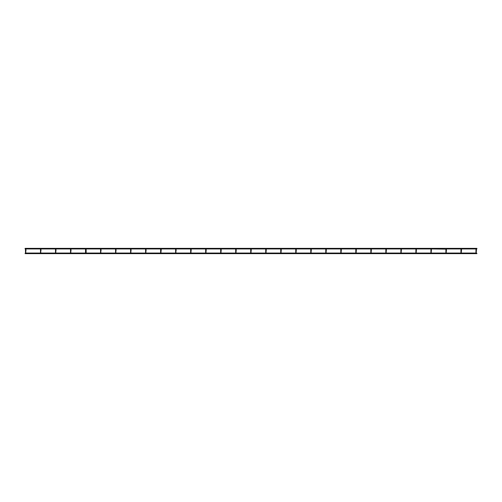<?xml version="1.0" encoding="UTF-8"?>
<svg xmlns="http://www.w3.org/2000/svg" width="502" height="502" viewBox="0 0 502 502"><rect width="100%" height="100%" fill="white"/><g stroke="black" fill="none" stroke-linecap="round" stroke-linejoin="round"><path stroke-width="0.38" stroke-dasharray="2.51 1.88" d="M476.222 253.121L476.523 250.341L475.921 250.341L475.921 249.143L476.523 249.143L476.523 250.341M475.921 253.121L475.921 250.341M475.921 249.143L476.523 249.143L475.921 249.143M25.1 253.347L476.9 253.347M461.212 253.121L461.507 250.341L460.911 250.341L460.911 249.143L461.507 249.143M460.911 253.121L460.911 250.341L461.507 250.341L460.911 250.341M446.196 253.121L446.498 250.341L445.895 250.341L446.498 250.341L446.498 249.143L445.895 249.143M445.895 253.121L445.895 250.341L446.498 250.341M431.18 253.121L431.482 250.341L430.879 250.341L430.879 249.143L431.482 249.143L431.482 250.341M430.879 253.121L430.879 250.341M430.879 249.143L431.482 249.143L430.879 249.143M416.164 253.121L416.465 250.341L415.863 250.341L415.863 249.143L416.465 249.143L416.465 250.341M415.863 253.121L415.863 250.341M415.863 249.143L416.465 249.143L415.863 249.143M401.148 253.121L401.449 250.341L400.847 250.341L400.847 249.143L401.449 249.143L401.449 250.341M400.847 253.121L400.847 250.341M400.847 249.143L401.449 249.143L400.847 249.143M386.132 253.121L386.433 250.341L385.837 250.341L385.837 249.143L386.433 249.143L386.433 250.341M385.837 253.121L385.837 250.341M385.9 248.948L386.364 248.948L385.837 249.143L386.132 249.438L386.433 249.143L385.837 249.143M371.122 253.121L371.417 250.341L370.821 250.341L370.821 249.143L371.417 249.143L371.417 250.341M370.821 253.121L370.821 250.341M370.884 248.948L371.354 248.948L370.821 249.143L371.122 249.438L371.417 249.143L370.821 249.143M356.106 253.121L356.407 250.341L355.805 250.341L355.805 249.143L356.407 249.143L356.407 250.341M355.805 253.121L355.805 250.341M355.874 248.948L356.338 248.948L355.805 249.143L356.106 249.438L356.407 249.143L355.805 249.143M341.09 253.121L341.391 250.341L340.789 250.341L340.789 249.143L341.391 249.143L341.391 250.341M340.789 253.121L340.789 250.341M340.858 248.948L341.322 248.948L340.789 249.143L341.09 249.438L341.391 249.143L340.789 249.143M326.074 253.121L326.375 250.341L325.773 250.341L325.773 249.143L326.375 249.143L326.375 250.341M325.773 253.121L325.773 250.341M325.842 248.948L326.306 248.948L325.773 249.143L326.074 249.438L326.375 249.143L325.773 249.143M311.058 253.121L311.359 250.341L310.757 250.341L310.757 249.143L311.359 249.143L311.359 250.341M310.757 253.121L310.757 250.341M310.826 248.948L311.29 248.948L310.757 249.143L311.058 249.438L311.359 249.143L310.757 249.143M296.042 253.121L296.343 250.341L295.747 250.341L295.747 249.143L296.343 249.143L296.343 250.341M295.747 253.121L295.747 250.341M295.81 248.948L296.28 248.948L295.747 249.143L296.042 249.438L296.343 249.143L295.747 249.143M281.032 253.121L281.327 250.341L280.731 250.341L280.731 249.143L281.327 249.143L281.327 250.341M280.731 253.121L280.731 250.341M280.8 248.948L281.264 248.948L280.731 249.143L281.032 249.438L281.327 249.143L280.731 249.143M266.016 253.121L266.317 250.341L265.715 250.341L265.715 249.143L266.317 249.143L266.317 250.341M265.715 253.121L265.715 250.341M265.784 248.948L266.248 248.948L265.715 249.143L266.016 249.438L266.317 249.143L265.715 249.143M251 253.121L251.301 250.341L250.699 250.341L250.699 249.143L251.301 249.143L251.301 250.341M250.699 253.121L250.699 250.341M250.768 248.948L251.232 248.948L250.699 249.143L251 249.438L251.301 249.143L250.699 249.143M235.984 253.121L236.285 250.341L235.683 250.341L235.683 249.143L236.285 249.143L236.285 250.341M235.683 253.121L235.683 250.341M235.752 248.948L236.216 248.948L235.683 249.143L235.984 249.438L236.285 249.143L235.683 249.143M220.968 253.121L221.269 250.341L220.673 250.341L220.673 249.143L221.269 249.143L221.269 250.341M220.673 253.121L220.673 250.341M220.736 248.948L221.2 248.948L220.673 249.143L220.968 249.438L221.269 249.143L220.673 249.143M205.958 253.121L206.253 250.341L205.657 250.341L205.657 249.143L206.253 249.143L206.253 250.341M205.657 253.121L205.657 250.341M205.72 248.948L206.19 248.948L205.657 249.143L205.958 249.438L206.253 249.143L205.657 249.143M190.942 253.121L191.243 250.341L190.641 250.341L190.641 249.143L191.243 249.143L191.243 250.341M190.641 253.121L190.641 250.341M190.71 248.948L191.174 248.948L190.641 249.143L190.942 249.438L191.243 249.143L190.641 249.143M175.926 253.121L176.227 250.341L175.625 250.341L176.227 250.341L176.227 249.143L175.625 249.143L176.227 249.143M175.625 253.121L175.625 250.341L176.227 250.341M160.91 253.121L161.211 250.341L160.609 250.341L160.609 249.143L161.211 249.143L160.609 249.143M160.609 253.121L160.609 250.341L161.211 250.341L160.609 250.341M145.894 253.121L146.195 250.341L145.593 250.341L145.593 249.143L146.195 249.143L146.195 250.341M145.593 253.121L145.593 250.341M145.894 248.841L145.894 249.438L145.894 248.841M130.878 253.121L131.179 250.341L130.583 250.341L130.583 249.143L131.179 249.143L131.179 250.341M130.583 253.121L130.583 250.341M130.878 248.841L130.878 249.438L130.878 248.841M115.868 253.121L116.163 250.341L115.567 250.341L116.163 250.341L116.163 249.143L115.567 249.143L116.163 249.143M115.567 253.121L115.567 250.341L116.163 250.341M100.852 253.121L101.153 250.341L100.551 250.341L100.551 249.143L101.153 249.143L101.153 250.341M100.551 253.121L100.551 250.341M100.852 248.841L100.852 249.438L100.852 248.841M86.137 250.341L85.535 250.341L85.535 249.143L86.137 249.143L85.535 249.143M70.82 253.121L71.121 250.341L70.518 250.341L70.518 249.143L71.121 249.143L71.121 250.341M70.518 253.121L70.518 250.341M70.82 248.841L70.82 249.438L70.82 248.841M55.804 253.121L56.105 250.341L55.502 250.341L55.502 249.143L56.105 249.143L56.105 250.341M55.502 253.121L55.502 250.341M55.804 248.841L55.804 249.438L55.804 248.841M40.787 253.121L41.089 250.341L40.493 250.341L41.089 250.341L41.089 249.143L40.493 249.143L41.089 249.143M40.493 253.121L40.493 250.341L41.089 250.341M25.778 253.121L26.079 250.341L25.476 250.341L25.476 249.143L26.079 249.143L26.079 250.341M25.476 253.121L25.476 250.341M25.778 248.841L25.778 249.438L25.778 248.841M25.1 248.948L25.1 248.352L476.9 248.352L476.9 248.948L25.1 248.948M145.593 249.143L146.195 249.143M130.583 249.143L131.179 249.143M100.551 249.143L101.153 249.143M70.518 249.143L71.121 249.143M55.502 249.143L56.105 249.143M25.476 249.143L26.079 249.143M25.1 253.648L476.9 253.648M25.476 253.052L26.079 253.052M40.493 253.052L41.089 253.052M55.502 253.052L56.105 253.052M70.518 253.052L71.121 253.052M100.551 253.052L101.153 253.052M115.567 253.052L116.163 253.052M130.583 253.052L131.179 253.052M145.593 253.052L146.195 253.052M160.609 253.052L161.211 253.052M175.625 253.052L176.227 253.052M190.641 253.052L191.243 253.052M205.657 253.052L206.253 253.052M220.673 253.052L221.269 253.052M235.683 253.052L236.285 253.052M250.699 253.052L251.301 253.052M265.715 253.052L266.317 253.052M280.731 253.052L281.327 253.052M295.747 253.052L296.343 253.052M310.757 253.052L311.359 253.052M325.773 253.052L326.375 253.052M340.789 253.052L341.391 253.052M355.805 253.052L356.407 253.052M370.821 253.052L371.417 253.052M385.837 253.052L386.433 253.052M400.847 253.052L401.449 253.052M415.863 253.052L416.465 253.052M430.879 253.052L431.482 253.052M445.895 253.052L446.498 253.052M460.911 253.052L461.507 253.052M475.921 253.052L476.523 253.052M25.1 248.352L476.9 248.352L25.1 248.352M25.546 248.948L26.01 248.948M40.555 248.948L41.026 248.948M55.571 248.948L56.036 248.948M70.587 248.948L71.052 248.948M85.604 248.948L86.068 248.948M100.62 248.948L101.084 248.948M115.636 248.948L116.1 248.948M130.645 248.948L131.116 248.948M145.662 248.948L146.126 248.948M160.678 248.948L161.142 248.948M175.694 248.948L176.158 248.948"/><path stroke-width="0.75" d="M25.546 248.948L25.1 248.948L25.1 248.352L476.9 248.352L476.9 248.948L476.454 248.948L476.222 253.121M461.507 249.143L461.507 250.341L461.445 248.948L475.99 248.948L475.921 253.121M476.222 248.841L475.921 249.143L476.523 249.143L476.222 248.841M25.1 253.347L25.476 253.052M476.9 253.347L476.523 253.052M446.196 253.121L446.429 248.948L460.974 248.948L460.911 250.341L461.507 250.341L461.212 253.121M460.911 250.341L460.911 253.121M446.498 250.341L445.895 250.341L445.895 249.143L445.895 253.121M431.18 253.121L431.413 248.948L445.895 249.143M416.164 253.121L416.396 248.948L430.948 248.948L430.879 253.121M431.18 248.841L430.879 249.143L431.482 249.143L431.18 248.841M401.148 253.121L401.38 248.948L415.932 248.948L415.863 253.121M416.164 248.841L415.863 249.143L416.465 249.143L416.164 248.841M386.132 253.121L386.364 248.948L400.916 248.948L400.847 253.121M401.148 248.841L400.847 249.143L401.449 249.143L401.148 248.841M385.837 249.143L386.433 249.143L385.837 249.143L385.837 253.121M385.9 248.948L371.354 248.948L371.122 253.121M370.821 249.143L371.417 249.143L370.821 249.143L370.821 253.121M370.884 248.948L356.338 248.948L356.106 253.121M355.805 249.143L356.407 249.143L355.805 249.143L355.805 253.121M355.874 248.948L341.322 248.948L341.09 253.121M340.789 249.143L341.391 249.143L340.789 249.143L340.789 253.121M340.858 248.948L326.306 248.948L326.074 253.121M325.773 249.143L326.375 249.143L325.773 249.143L325.773 253.121M325.842 248.948L311.29 248.948L311.058 253.121M310.757 249.143L311.359 249.143L310.757 249.143L310.757 253.121M310.826 248.948L296.28 248.948L296.042 253.121M295.747 249.143L296.343 249.143L295.747 249.143L295.747 253.121M295.81 248.948L281.264 248.948L281.032 253.121M280.731 249.143L281.327 249.143L280.731 249.143L280.731 253.121M280.8 248.948L266.248 248.948L266.016 253.121M265.715 249.143L266.317 249.143L265.715 249.143L265.715 253.121M265.784 248.948L251.232 248.948L251 253.121M250.699 249.143L251.301 249.143L250.699 249.143L250.699 253.121M250.768 248.948L236.216 248.948L235.984 253.121M235.683 249.143L236.285 249.143L235.683 249.143L235.683 253.121M235.752 248.948L221.2 248.948L220.968 253.121M220.673 249.143L221.269 249.143L220.673 249.143L220.673 253.121M220.736 248.948L206.19 248.948L205.958 253.121M205.657 249.143L206.253 249.143L205.657 249.143L205.657 253.121M205.72 248.948L191.174 248.948L190.942 253.121M190.641 249.143L191.243 249.143L190.641 249.143L190.641 253.121M176.227 249.143L175.926 248.841L175.926 253.121M176.227 250.341L175.625 250.341L175.625 249.143L175.625 253.121M160.609 249.143L161.211 249.143L160.609 249.143L160.609 250.341L161.211 250.341L161.211 249.143L160.91 253.121M160.609 250.341L160.609 253.121M146.195 249.143L145.894 248.841L145.894 253.121M145.593 249.143L145.593 253.121M131.179 249.143L130.878 248.841L130.878 253.121M130.583 249.143L130.583 253.121M116.163 249.143L115.868 248.841L115.868 253.121M116.163 250.341L115.567 250.341L115.567 249.143L115.567 253.121M101.153 249.143L100.852 248.841L100.852 253.121M100.551 249.143L100.551 253.121M100.551 253.052L86.137 253.052L86.137 249.143L85.836 253.121M71.121 253.052L85.535 253.052L85.535 250.341L85.535 253.121M85.535 249.143L86.137 249.143L85.535 249.143L85.535 250.341L86.137 250.341M71.121 249.143L70.82 248.841L70.82 253.121M70.518 249.143L70.518 253.121M56.105 249.143L55.804 248.841L55.804 253.121M55.502 249.143L55.502 253.121M41.089 249.143L40.787 248.841L40.787 253.121M41.089 250.341L40.493 250.341L40.493 249.143L40.493 253.121M26.079 249.143L25.778 248.841L25.778 253.121M25.476 249.143L25.476 253.121M476.523 250.341L475.921 250.341M431.482 250.341L430.879 250.341M416.465 250.341L415.863 250.341M401.449 250.341L400.847 250.341M386.433 250.341L385.837 250.341M371.417 250.341L370.821 250.341M356.407 250.341L355.805 250.341M341.391 250.341L340.789 250.341M326.375 250.341L325.773 250.341M311.359 250.341L310.757 250.341M296.343 250.341L295.747 250.341M281.327 250.341L280.731 250.341M266.317 250.341L265.715 250.341M251.301 250.341L250.699 250.341M236.285 250.341L235.683 250.341M221.269 250.341L220.673 250.341M206.253 250.341L205.657 250.341M191.243 250.341L190.641 250.341M146.195 250.341L145.593 250.341M131.179 250.341L130.583 250.341M101.153 250.341L100.551 250.341M71.121 250.341L70.518 250.341M56.105 250.341L55.502 250.341M26.079 250.341L25.476 250.341M25.1 253.648L476.9 253.648M26.079 253.052L40.493 253.052M41.089 253.052L55.502 253.052M56.105 253.052L70.518 253.052M101.153 253.052L115.567 253.052M116.163 253.052L130.583 253.052M131.179 253.052L145.593 253.052M146.195 253.052L160.609 253.052M161.211 253.052L175.625 253.052M176.227 253.052L190.641 253.052M191.243 253.052L205.657 253.052M206.253 253.052L220.673 253.052M221.269 253.052L235.683 253.052M236.285 253.052L250.699 253.052M251.301 253.052L265.715 253.052M266.317 253.052L280.731 253.052M281.327 253.052L295.747 253.052M296.343 253.052L310.757 253.052M311.359 253.052L325.773 253.052M326.375 253.052L340.789 253.052M341.391 253.052L355.805 253.052M356.407 253.052L370.821 253.052M371.417 253.052L385.837 253.052M386.433 253.052L400.847 253.052M401.449 253.052L415.863 253.052M416.465 253.052L430.879 253.052M431.482 253.052L445.895 253.052M446.498 253.052L460.911 253.052M461.507 253.052L475.921 253.052M26.01 248.948L40.555 248.948M41.026 248.948L55.571 248.948M56.036 248.948L70.587 248.948M71.052 248.948L85.604 248.948M86.068 248.948L100.62 248.948M101.084 248.948L115.636 248.948M116.1 248.948L130.645 248.948M131.116 248.948L145.662 248.948M146.126 248.948L160.678 248.948M161.142 248.948L175.694 248.948M176.158 248.948L190.71 248.948"/></g></svg>

